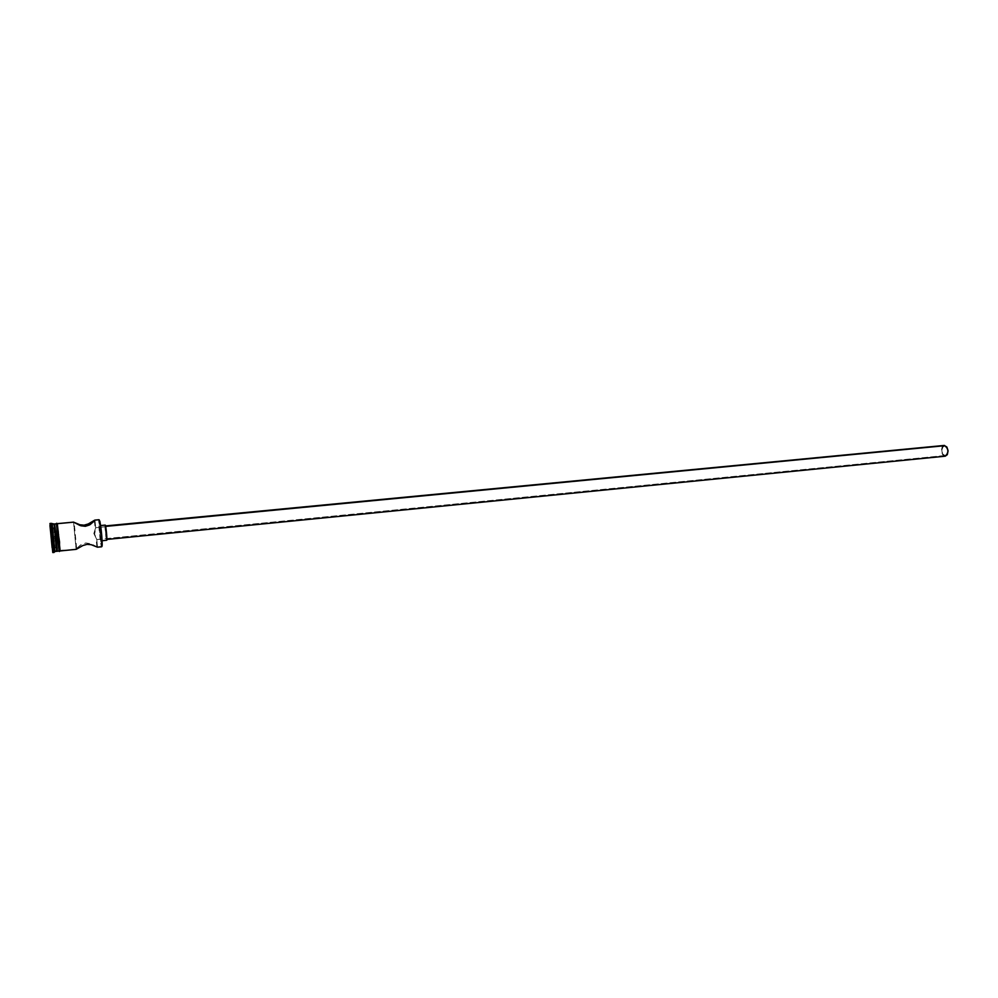 <?xml version="1.0" encoding="UTF-8"?>
<svg xmlns="http://www.w3.org/2000/svg" width="998" height="998" viewBox="0 0 998 998"><rect width="100%" height="100%" fill="white"/><g stroke="black" fill="none" stroke-linecap="round" stroke-linejoin="round"><path stroke-width="0.75" stroke-dasharray="4.99 3.74" d="M99.064 519.746L99.438 520.045C98.191 518.598 100.736 545.819 101.883 546.368L101.571 546.742C100.449 546.268 97.916 520.133 98.952 519.758C97.916 520.133 100.449 546.268 101.571 546.742L99.513 529.901L99.438 520.045M944.457 446.106L95.683 527.742L94.635 534.204L96.781 539.519L945.193 455.512C948.587 452.206 948.337 449.075 944.457 446.106L942.461 447.478L941.788 450.784L942.836 454.115L944.981 455.525L946.99 454.177L947.663 450.846L946.615 447.491L944.27 446.118C940.865 449.399 941.102 452.531 944.981 455.525L96.806 539.569L94.635 534.204L95.696 527.93L94.985 520.245L95.683 527.742L93.837 533.493L96.781 539.519L97.492 547.154L96.781 539.556L93.837 533.493L95.646 527.73L944.457 446.106M105.339 525.958L106.624 539.456L105.339 525.958M944.008 445.47C940.328 449.412 940.665 452.98 945.019 456.198L106.624 539.456M99.95 525.622L100.636 525.559L99.8 526.033L99.887 529.901L101.372 540.804L99.925 525.609L101.409 540.829L99.95 525.622L100.636 525.547M106.674 540.28L101.372 540.804L106.674 540.28L105.202 525.123C104.59 525.36 106.013 540.068 106.674 540.28L106.711 540.292M97.405 547.166L91.953 544.135L85.778 542.974L80.09 545.307L76.11 549.312L60.08 550.36M73.553 522.154L76.11 549.312L73.553 522.154M56.674 551.27L54.017 523.987L56.674 551.27L54.042 552.405L51.222 523.389L54.042 552.405L52.782 552.53L56.674 551.27M54.553 525.197L56.973 550.01L54.665 524.449M52.158 524.936L54.678 550.721L52.158 524.936M57.323 523.588L59.93 550.946C60.678 551.657 57.996 523.863 57.335 523.676L57.36 523.651M57.235 523.701L59.905 550.958L57.26 523.738M57.223 551.22L59.032 551.033L56.399 523.738L59.032 551.033L57.223 551.22L54.591 523.913M59.942 551.033L76.11 549.312L76.621 548.426L74.189 522.578M57.086 550.771L54.516 524.324M97.505 547.191L101.571 546.742M97.492 547.154L91.03 543.773L85.778 542.974L80.888 544.783L76.621 548.426M945.243 456.186L942.561 454.589L941.376 450.784L942.137 446.992L944.195 445.445M53.855 527.63L54.553 536.974L51.684 537.248L54.553 536.974L56.175 547.777L54.316 528.266L50.611 527.942L53.855 527.63L55.701 547.004L52.495 547.328L55.701 547.004L56.175 547.777L52.906 548.114L56.175 547.777L55.489 538.384L52.208 538.708L55.489 538.384L54.316 528.266L51.048 528.578L54.316 528.266L53.855 527.63M50.636 528.241L52.582 548.501L50.661 528.279M945.193 455.512L96.806 539.569M96.893 546.929L96.095 538.421M94.461 520.993L95.259 529.514M59.443 551.507L59.119 550.983C58.258 548.75 56.212 529.938 56.462 523.825L56.674 523.251M101.409 540.829L102.12 540.754M95.646 527.73L944.27 446.118"/><path stroke-width="1.5" d="M101.571 546.742L101.634 546.779C102.806 547.403 100.174 519.883 99.052 519.746L94.972 520.133L90.282 524.499L85.341 526.295L80.015 525.472L73.54 522.129L79.902 524.773L84.094 525.173L88.236 523.975L94.885 520.108L99.052 519.746L99.488 520.944C100.561 525.06 102.145 541.24 101.883 545.482L101.571 546.742L97.492 547.154M944.195 445.445L946.877 447.017L948.088 450.846L947.314 454.651L945.243 456.186L106.873 539.431L945.256 456.186C949.135 452.406 948.861 448.813 944.42 445.432L105.551 525.934L944.008 445.47M100.636 525.559L105.227 525.098M97.405 547.166L91.267 544.708L87.038 544.334L82.846 545.544L76.222 549.337L82.846 545.544L87.038 544.334L91.267 544.708L97.505 547.191L101.634 546.779M94.461 520.993L89.421 524.998L85.341 526.295L80.988 525.796L73.553 522.154L57.373 523.676L73.553 522.154L79.902 524.773L84.094 525.173L88.236 523.975L94.623 520.207L94.423 521.031M54.516 524.324L56.437 523.763L54.591 523.913L56.499 538.446L54.079 523.987L56.711 551.308L54.079 523.987L51.272 523.389L54.092 552.443L51.272 523.389L50.012 523.501L52.819 552.568L49.937 525.509L52.782 552.53L49.975 523.488L54.042 523.962L54.553 525.197M57.036 550.272L54.665 524.449M54.042 523.962L52.245 524.137L54.902 551.495L52.233 524.137M56.399 523.738L54.616 523.938L57.086 550.771M59.942 551.033L57.323 523.588L56.337 523.75L57.235 523.701M59.431 551.507L59.568 542.101L56.674 523.251M56.424 523.676L59.069 551.071C59.768 551.757 57.086 523.95 56.437 523.763L56.424 523.676M101.883 546.368L102.195 545.145C102.07 537.099 101.297 529.127 99.862 521.218L102.058 546.293M51.859 538.77L52.121 547.69L50.212 527.618L52.121 547.69L51.859 538.77M57.26 550.646L56.487 538.421L57.223 551.22M59.032 551.033L57.26 551.258M60.08 550.36L57.323 523.588M106.674 540.28L106.711 540.292C107.397 540.629 105.925 525.235 105.264 525.11L106.774 540.23L102.12 540.754M105.551 525.921L944.208 445.445M94.885 520.108L99.002 519.721M73.54 522.129L57.36 523.651M49.975 523.488L51.247 523.364M52.819 552.568L54.092 552.443M54.902 551.495L56.711 551.308M76.222 549.337L60.03 550.971M51.547 524.499L52.52 525.21M54.166 551.27L54.99 550.385"/></g></svg>
